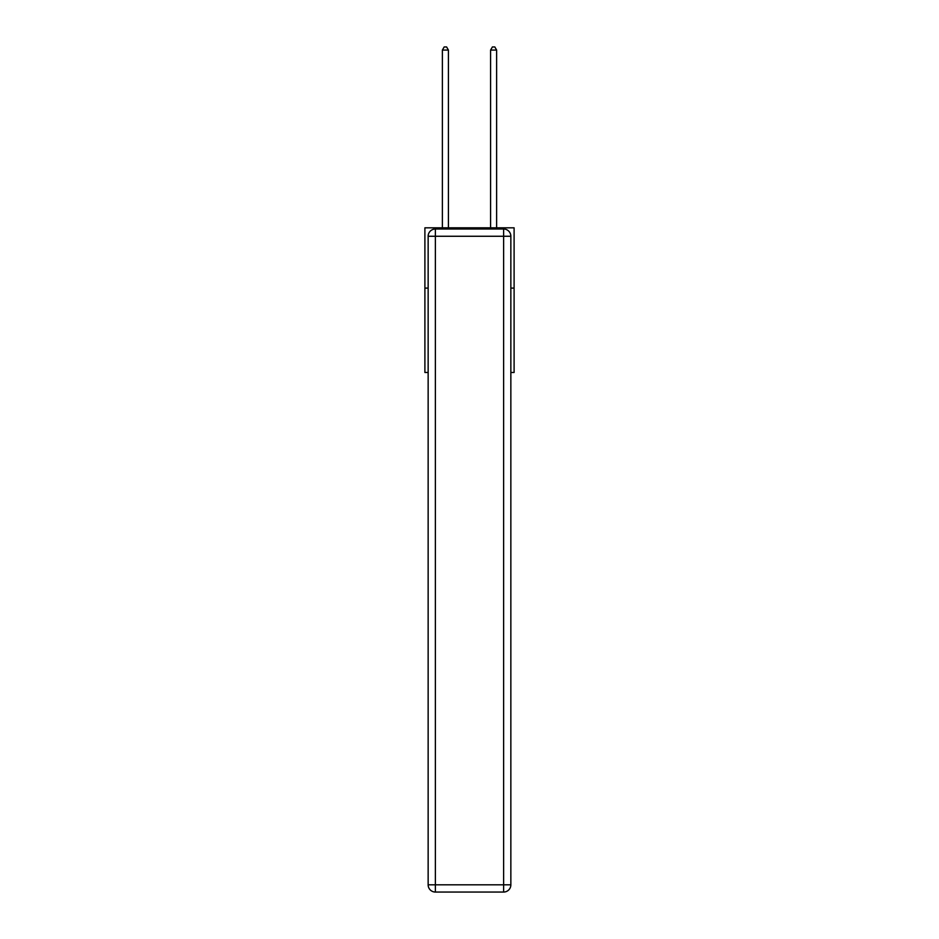 <?xml version="1.0" encoding="UTF-8"?>
<svg xmlns="http://www.w3.org/2000/svg" width="939" height="939" viewBox="0 0 939 939"><rect width="100%" height="100%" fill="white"/><g stroke="black" fill="none" stroke-linecap="round" stroke-linejoin="round"><path stroke-width="1.41" d="M428.149 288.097L424.898 288.097L424.898 227.825L514.103 227.825L514.103 372.478L510.851 372.478M424.898 288.097L424.898 372.478L428.149 372.478M514.103 288.097L510.851 288.097M435.379 229.022L503.621 229.022A7.23 7.23 0 0 1 510.851 236.264L510.851 884.82A7.23 7.23 0 0 1 503.621 892.05L435.379 892.05L435.379 884.82L503.621 884.82L503.621 236.264L435.379 236.264L435.379 884.82L428.149 884.82L428.149 236.264L435.379 236.264L435.379 229.022A7.23 7.23 0 0 0 428.149 236.264A7.23 7.23 0 0 1 435.379 229.022M428.149 884.82A7.23 7.23 0 0 0 435.379 892.05A7.23 7.23 0 0 1 428.149 884.82M448.408 227.825L448.408 50.084L442.375 50.084L442.375 227.825M442.375 50.084L444.182 46.95L446.6 46.95L448.408 50.084M496.625 227.825L496.625 50.084L490.592 50.084L490.592 227.825M490.592 50.084L492.4 46.95L494.818 46.95L496.625 50.084M503.621 892.05A7.23 7.23 0 0 0 510.851 884.82L503.621 884.82L503.621 892.05M510.851 236.264A7.23 7.23 0 0 0 503.621 229.022L503.621 236.264L510.851 236.264"/></g></svg>
